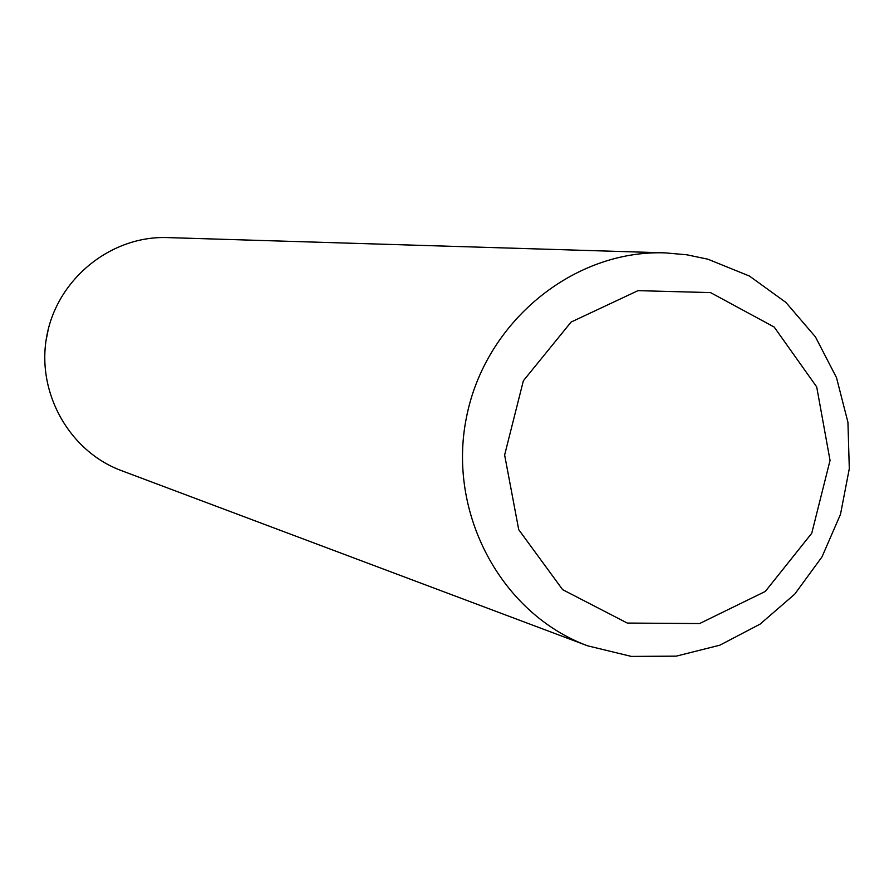 <?xml version="1.0" encoding="UTF-8"?>
<svg xmlns="http://www.w3.org/2000/svg" width="894" height="894" viewBox="0 0 894 894"><rect width="100%" height="100%" fill="white"/><g stroke="black" fill="none" stroke-linecap="round" stroke-linejoin="round"><path stroke-width="1.34" d="M710.495 292.584L774.182 327.048L816.714 386.934L830.045 460.41L811.741 533.271L765.309 591.437L699.6 623.554L627.286 623.062L562.639 589.671L518.732 529.684L504.629 455.001L523.37 380.766L571.098 322.052L638.003 290.651L710.495 292.584M707.869 259.193L749.451 276.056L785.938 302.463L815.451 336.915L836.471 377.57L847.937 422.27L849.3 468.657L840.494 514.329L821.999 556.895L794.732 594.152L760.112 624.113L719.905 645.166L676.222 656.151L631.343 656.408L587.693 645.837C501.333 613.954 447.112 513.279 466.389 417.721C484.906 322.008 573.333 249.515 665.326 252.879L686.804 254.79L707.869 259.193M587.693 645.837L121.372 470.602C68.659 451.09 35.637 391.259 47.024 334.859C57.942 278.369 111.236 235.591 167.413 237.592L665.326 252.879M45.974 340.916L48.365 328.858"/></g></svg>
